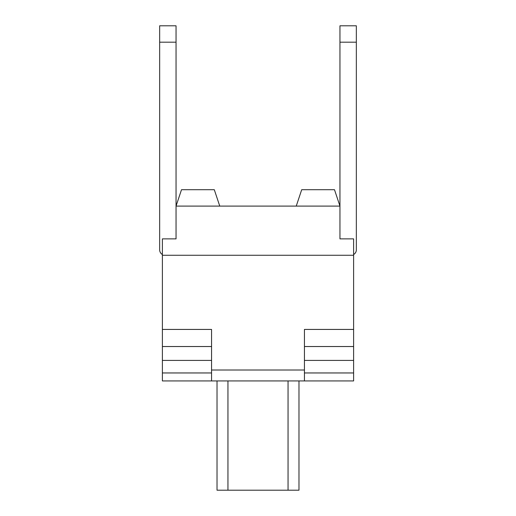 <?xml version="1.0" encoding="UTF-8"?>
<svg xmlns="http://www.w3.org/2000/svg" width="516" height="516" viewBox="0 0 516 516"><rect width="100%" height="100%" fill="white"/><g stroke="black" fill="none" stroke-linecap="round" stroke-linejoin="round"><path stroke-width="0.77" d="M176.046 42.189L176.046 25.8L159.657 25.8L159.657 42.189L176.046 42.189L176.046 238.876L162.385 238.876L162.385 255.265L353.615 255.265L353.615 238.876L339.954 238.876L339.954 206.097L176.046 206.097L181.509 189.707L214.295 189.707L219.758 206.097M296.242 206.097L301.705 189.707L334.491 189.707L339.954 206.097L339.954 25.8L356.343 25.8L356.343 42.189L339.954 42.189M162.385 372.958L162.385 380.931L304.44 380.931L304.44 370.004L211.56 370.004L211.56 346.526L162.385 346.526L162.385 372.958L211.56 372.958M162.385 255.265L162.385 346.526M353.615 255.265L353.615 329.434L304.44 329.434L304.44 370.004M304.44 380.931L353.615 380.931L353.615 329.434M162.385 329.434L211.56 329.434L211.56 346.526M162.385 254.536A5.463 5.463 0 0 1 159.657 249.802L159.657 42.189M211.56 370.004L211.56 380.931M353.615 254.536A5.463 5.463 0 0 0 356.343 249.802L356.343 42.189M217.023 380.931L217.023 490.2L227.949 490.2L227.949 380.931M288.051 380.931L288.051 490.2L298.977 490.2L298.977 380.931M288.051 490.2L227.949 490.2M162.385 360.413L211.56 360.413M353.615 346.526L304.44 346.526M304.44 360.413L353.615 360.413M353.615 372.958L304.44 372.958"/></g></svg>
